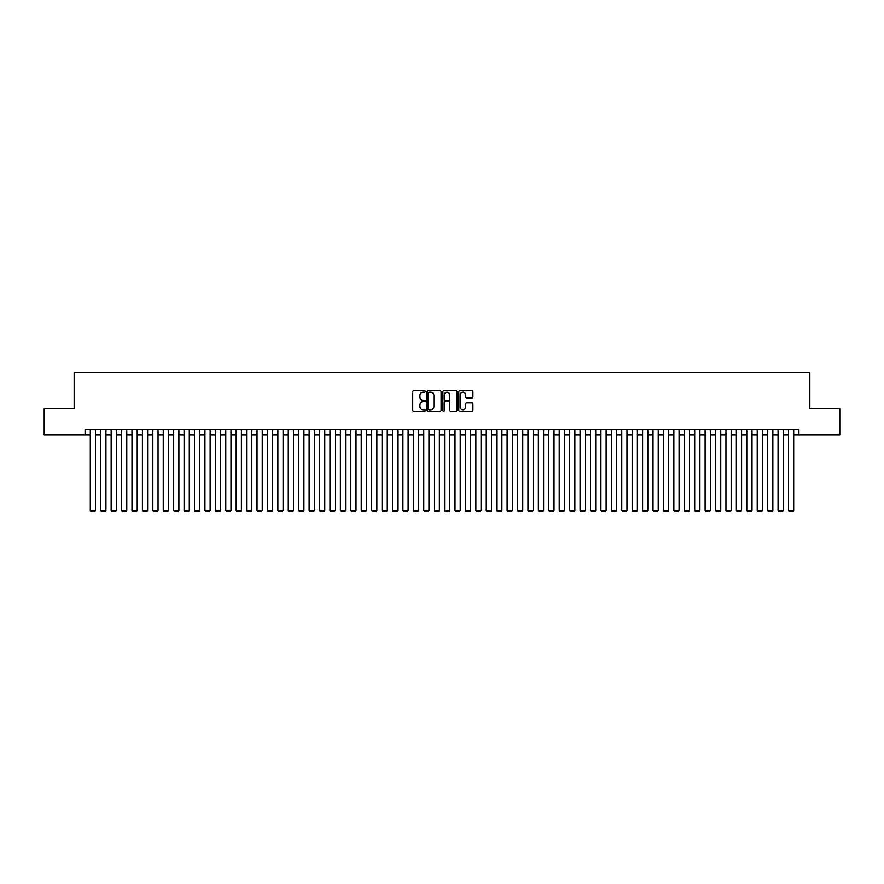 <?xml version="1.0" encoding="UTF-8"?>
<svg xmlns="http://www.w3.org/2000/svg" width="884" height="884" viewBox="0 0 884 884"><rect width="100%" height="100%" fill="white"/><g stroke="black" fill="none" stroke-linecap="round" stroke-linejoin="round"><path stroke-width="1.33" d="M425.326 391.479A0.718 0.718 0 0 0 424.607 390.772L413.745 390.772A1.028 1.028 0 0 0 412.717 391.789L412.717 410.198A1.028 1.028 0 0 0 413.745 411.226L424.607 411.226A0.718 0.718 0 0 0 425.326 410.507A0.718 0.718 0 0 0 424.607 409.789L423.204 409.789A3.271 3.271 0 0 1 419.933 406.518L419.933 404.983A3.271 3.271 0 0 1 423.204 401.712L424.607 401.712A0.718 0.718 0 0 0 425.326 400.993A0.718 0.718 0 0 0 424.607 400.275L423.204 400.275A3.271 3.271 0 0 1 419.933 397.004L419.933 395.468A3.271 3.271 0 0 1 423.204 392.198L424.607 392.198A0.718 0.718 0 0 0 425.326 391.479M471.89 397.977A1.028 1.028 0 0 0 472.918 396.96L472.918 391.789A1.028 1.028 0 0 0 471.89 390.772L459.824 390.772A1.028 1.028 0 0 0 458.796 391.789L458.796 410.198A1.028 1.028 0 0 0 459.824 411.226L471.89 411.226A1.028 1.028 0 0 0 472.918 410.198L472.918 403.966A1.028 1.028 0 0 0 471.89 402.938L466.73 402.938A1.028 1.028 0 0 0 465.702 403.966L465.702 407.06A2.74 2.74 0 0 1 462.973 409.789A2.74 2.74 0 0 1 460.233 407.06L460.233 394.938A2.74 2.74 0 0 1 462.973 392.198A2.74 2.74 0 0 1 465.702 394.938L465.702 396.96A1.028 1.028 0 0 0 466.73 397.977L471.89 397.977M85.096 434.862L44.2 434.862L44.2 408.806L74.157 408.806L74.157 372.341L809.843 372.341L809.843 408.806L839.8 408.806L839.8 434.862L798.904 434.862L798.904 429.657L85.096 429.657L85.096 434.862L90.312 434.862M441.105 391.789A1.028 1.028 0 0 0 440.077 390.772L428.011 390.772A1.028 1.028 0 0 0 426.994 391.789L426.994 410.198A1.028 1.028 0 0 0 428.011 411.226L440.077 411.226A1.028 1.028 0 0 0 441.105 410.198L441.105 391.789M443.923 390.772L455.989 390.772A1.028 1.028 0 0 1 457.006 391.789L457.006 410.198A1.028 1.028 0 0 1 455.989 411.226L450.818 411.226A1.028 1.028 0 0 1 449.801 410.198L449.801 402.739A1.028 1.028 0 0 0 448.774 401.712L445.348 401.712A1.028 1.028 0 0 0 444.332 402.739L444.332 410.507A0.718 0.718 0 0 1 443.613 411.226A0.718 0.718 0 0 1 442.895 410.507L442.895 391.789A1.028 1.028 0 0 1 443.923 390.772M95.516 434.862L100.732 434.862M105.936 434.862L111.152 434.862M116.356 434.862L121.572 434.862M126.777 434.862L131.992 434.862M137.208 434.862L142.412 434.862M147.628 434.862L152.833 434.862M158.048 434.862L163.253 434.862M168.468 434.862L173.673 434.862M178.888 434.862L184.093 434.862M189.309 434.862L194.513 434.862M199.729 434.862L204.933 434.862M210.149 434.862L215.353 434.862M220.569 434.862L225.774 434.862M230.989 434.862L236.194 434.862M241.409 434.862L246.614 434.862M251.829 434.862L257.034 434.862M262.25 434.862L267.454 434.862M272.67 434.862L277.874 434.862M283.09 434.862L288.294 434.862M293.51 434.862L298.715 434.862M303.93 434.862L309.135 434.862M314.35 434.862L319.555 434.862M324.771 434.862L329.975 434.862M335.191 434.862L340.406 434.862M345.611 434.862L350.826 434.862M356.031 434.862L361.247 434.862M366.451 434.862L371.667 434.862M376.871 434.862L382.087 434.862M387.291 434.862L392.507 434.862M397.712 434.862L402.927 434.862M408.132 434.862L413.347 434.862M418.552 434.862L423.767 434.862M428.972 434.862L434.188 434.862M439.392 434.862L444.608 434.862M449.812 434.862L455.028 434.862M460.233 434.862L465.448 434.862M470.653 434.862L475.868 434.862M481.073 434.862L486.288 434.862M491.493 434.862L496.709 434.862M501.913 434.862L507.129 434.862M512.333 434.862L517.549 434.862M522.753 434.862L527.969 434.862M533.174 434.862L538.389 434.862M543.594 434.862L548.809 434.862M554.025 434.862L559.229 434.862M564.445 434.862L569.65 434.862M574.865 434.862L580.07 434.862M585.285 434.862L590.49 434.862M595.706 434.862L600.91 434.862M606.126 434.862L611.33 434.862M616.546 434.862L621.75 434.862M626.966 434.862L632.171 434.862M637.386 434.862L642.591 434.862M647.806 434.862L653.011 434.862M658.226 434.862L663.431 434.862M668.647 434.862L673.851 434.862M679.067 434.862L684.271 434.862M689.487 434.862L694.691 434.862M699.907 434.862L705.112 434.862M710.327 434.862L715.532 434.862M720.747 434.862L725.952 434.862M731.167 434.862L736.372 434.862M741.588 434.862L746.792 434.862M752.008 434.862L757.223 434.862M762.428 434.862L767.644 434.862M772.848 434.862L778.064 434.862M783.268 434.862L788.484 434.862M793.688 434.862L798.904 434.862M429.138 392.198A0.718 0.718 0 0 0 428.42 392.916L428.42 409.071A0.718 0.718 0 0 0 429.138 409.789L430.618 409.789A3.271 3.271 0 0 0 433.889 406.518L433.889 395.468A3.271 3.271 0 0 0 430.618 392.198L429.138 392.198M449.801 394.982A2.74 2.74 0 0 0 447.061 392.253A2.74 2.74 0 0 0 444.332 394.982L444.332 399.259A1.028 1.028 0 0 0 445.348 400.275L448.774 400.275A1.028 1.028 0 0 0 449.801 399.259L449.801 394.982M95.516 429.657L95.516 510.311L90.312 510.311L90.312 429.657M95.516 510.311L94.743 511.659L91.096 511.659L90.312 510.311M105.936 429.657L105.936 510.311L100.732 510.311L100.732 429.657M105.936 510.311L105.163 511.659L101.516 511.659L100.732 510.311M116.356 429.657L116.356 510.311L111.152 510.311L111.152 429.657M116.356 510.311L115.583 511.659L111.936 511.659L111.152 510.311M126.777 429.657L126.777 510.311L121.572 510.311L121.572 429.657M126.777 510.311L126.003 511.659L122.357 511.659L121.572 510.311M137.208 429.657L137.208 510.311L131.992 510.311L131.992 429.657M137.208 510.311L136.423 511.659L132.777 511.659L131.992 510.311M147.628 429.657L147.628 510.311L142.412 510.311L142.412 429.657M147.628 510.311L146.843 511.659L143.197 511.659L142.412 510.311M158.048 429.657L158.048 510.311L152.833 510.311L152.833 429.657M158.048 510.311L157.264 511.659L153.617 511.659L152.833 510.311M168.468 429.657L168.468 510.311L163.253 510.311L163.253 429.657M168.468 510.311L167.684 511.659L164.037 511.659L163.253 510.311M178.888 429.657L178.888 510.311L173.673 510.311L173.673 429.657M178.888 510.311L178.104 511.659L174.457 511.659L173.673 510.311M189.309 429.657L189.309 510.311L184.093 510.311L184.093 429.657M189.309 510.311L188.524 511.659L184.878 511.659L184.093 510.311M199.729 429.657L199.729 510.311L194.513 510.311L194.513 429.657M199.729 510.311L198.944 511.659L195.298 511.659L194.513 510.311M210.149 429.657L210.149 510.311L204.933 510.311L204.933 429.657M210.149 510.311L209.364 511.659L205.718 511.659L204.933 510.311M220.569 429.657L220.569 510.311L215.353 510.311L215.353 429.657M220.569 510.311L219.785 511.659L216.138 511.659L215.353 510.311M230.989 429.657L230.989 510.311L225.774 510.311L225.774 429.657M230.989 510.311L230.205 511.659L226.558 511.659L225.774 510.311M241.409 429.657L241.409 510.311L236.194 510.311L236.194 429.657M241.409 510.311L240.625 511.659L236.978 511.659L236.194 510.311M251.829 429.657L251.829 510.311L246.614 510.311L246.614 429.657M251.829 510.311L251.045 511.659L247.398 511.659L246.614 510.311M262.25 429.657L262.25 510.311L257.034 510.311L257.034 429.657M262.25 510.311L261.465 511.659L257.819 511.659L257.034 510.311M272.67 429.657L272.67 510.311L267.454 510.311L267.454 429.657M272.67 510.311L271.885 511.659L268.239 511.659L267.454 510.311M283.09 429.657L283.09 510.311L277.874 510.311L277.874 429.657M283.09 510.311L282.305 511.659L278.659 511.659L277.874 510.311M293.51 429.657L293.51 510.311L288.294 510.311L288.294 429.657M293.51 510.311L292.726 511.659L289.079 511.659L288.294 510.311M303.93 429.657L303.93 510.311L298.715 510.311L298.715 429.657M303.93 510.311L303.146 511.659L299.499 511.659L298.715 510.311M314.35 429.657L314.35 510.311L309.135 510.311L309.135 429.657M314.35 510.311L313.566 511.659L309.919 511.659L309.135 510.311M324.771 429.657L324.771 510.311L319.555 510.311L319.555 429.657M324.771 510.311L323.986 511.659L320.339 511.659L319.555 510.311M335.191 429.657L335.191 510.311L329.975 510.311L329.975 429.657M335.191 510.311L334.406 511.659L330.76 511.659L329.975 510.311M345.611 429.657L345.611 510.311L340.406 510.311L340.406 429.657M345.611 510.311L344.826 511.659L341.18 511.659L340.406 510.311M356.031 429.657L356.031 510.311L350.826 510.311L350.826 429.657M356.031 510.311L355.246 511.659L351.6 511.659L350.826 510.311M366.451 429.657L366.451 510.311L361.247 510.311L361.247 429.657M366.451 510.311L365.667 511.659L362.02 511.659L361.247 510.311M376.871 429.657L376.871 510.311L371.667 510.311L371.667 429.657M376.871 510.311L376.087 511.659L372.44 511.659L371.667 510.311M387.291 429.657L387.291 510.311L382.087 510.311L382.087 429.657M387.291 510.311L386.507 511.659L382.86 511.659L382.087 510.311M397.712 429.657L397.712 510.311L392.507 510.311L392.507 429.657M397.712 510.311L396.927 511.659L393.281 511.659L392.507 510.311M408.132 429.657L408.132 510.311L402.927 510.311L402.927 429.657M408.132 510.311L407.347 511.659L403.701 511.659L402.927 510.311M418.552 429.657L418.552 510.311L413.347 510.311L413.347 429.657M418.552 510.311L417.767 511.659L414.121 511.659L413.347 510.311M428.972 429.657L428.972 510.311L423.767 510.311L423.767 429.657M428.972 510.311L428.188 511.659L424.541 511.659L423.767 510.311M439.392 429.657L439.392 510.311L434.188 510.311L434.188 429.657M439.392 510.311L438.619 511.659L434.961 511.659L434.188 510.311M449.812 429.657L449.812 510.311L444.608 510.311L444.608 429.657M449.812 510.311L449.039 511.659L445.381 511.659L444.608 510.311M460.233 429.657L460.233 510.311L455.028 510.311L455.028 429.657M460.233 510.311L459.459 511.659L455.812 511.659L455.028 510.311M470.653 429.657L470.653 510.311L465.448 510.311L465.448 429.657M470.653 510.311L469.879 511.659L466.233 511.659L465.448 510.311M481.073 429.657L481.073 510.311L475.868 510.311L475.868 429.657M481.073 510.311L480.299 511.659L476.653 511.659L475.868 510.311M491.493 429.657L491.493 510.311L486.288 510.311L486.288 429.657M491.493 510.311L490.719 511.659L487.073 511.659L486.288 510.311M501.913 429.657L501.913 510.311L496.709 510.311L496.709 429.657M501.913 510.311L501.14 511.659L497.493 511.659L496.709 510.311M512.333 429.657L512.333 510.311L507.129 510.311L507.129 429.657M512.333 510.311L511.56 511.659L507.913 511.659L507.129 510.311M522.753 429.657L522.753 510.311L517.549 510.311L517.549 429.657M522.753 510.311L521.98 511.659L518.333 511.659L517.549 510.311M533.174 429.657L533.174 510.311L527.969 510.311L527.969 429.657M533.174 510.311L532.4 511.659L528.754 511.659L527.969 510.311M543.594 429.657L543.594 510.311L538.389 510.311L538.389 429.657M543.594 510.311L542.82 511.659L539.174 511.659L538.389 510.311M554.025 429.657L554.025 510.311L548.809 510.311L548.809 429.657M554.025 510.311L553.24 511.659L549.594 511.659L548.809 510.311M564.445 429.657L564.445 510.311L559.229 510.311L559.229 429.657M564.445 510.311L563.661 511.659L560.014 511.659L559.229 510.311M574.865 429.657L574.865 510.311L569.65 510.311L569.65 429.657M574.865 510.311L574.081 511.659L570.434 511.659L569.65 510.311M585.285 429.657L585.285 510.311L580.07 510.311L580.07 429.657M585.285 510.311L584.501 511.659L580.854 511.659L580.07 510.311M595.706 429.657L595.706 510.311L590.49 510.311L590.49 429.657M595.706 510.311L594.921 511.659L591.274 511.659L590.49 510.311M606.126 429.657L606.126 510.311L600.91 510.311L600.91 429.657M606.126 510.311L605.341 511.659L601.695 511.659L600.91 510.311M616.546 429.657L616.546 510.311L611.33 510.311L611.33 429.657M616.546 510.311L615.761 511.659L612.115 511.659L611.33 510.311M626.966 429.657L626.966 510.311L621.75 510.311L621.75 429.657M626.966 510.311L626.181 511.659L622.535 511.659L621.75 510.311M637.386 429.657L637.386 510.311L632.171 510.311L632.171 429.657M637.386 510.311L636.602 511.659L632.955 511.659L632.171 510.311M647.806 429.657L647.806 510.311L642.591 510.311L642.591 429.657M647.806 510.311L647.022 511.659L643.375 511.659L642.591 510.311M658.226 429.657L658.226 510.311L653.011 510.311L653.011 429.657M658.226 510.311L657.442 511.659L653.795 511.659L653.011 510.311M668.647 429.657L668.647 510.311L663.431 510.311L663.431 429.657M668.647 510.311L667.862 511.659L664.216 511.659L663.431 510.311M679.067 429.657L679.067 510.311L673.851 510.311L673.851 429.657M679.067 510.311L678.282 511.659L674.636 511.659L673.851 510.311M689.487 429.657L689.487 510.311L684.271 510.311L684.271 429.657M689.487 510.311L688.702 511.659L685.056 511.659L684.271 510.311M699.907 429.657L699.907 510.311L694.691 510.311L694.691 429.657M699.907 510.311L699.122 511.659L695.476 511.659L694.691 510.311M710.327 429.657L710.327 510.311L705.112 510.311L705.112 429.657M710.327 510.311L709.543 511.659L705.896 511.659L705.112 510.311M720.747 429.657L720.747 510.311L715.532 510.311L715.532 429.657M720.747 510.311L719.963 511.659L716.316 511.659L715.532 510.311M731.167 429.657L731.167 510.311L725.952 510.311L725.952 429.657M731.167 510.311L730.383 511.659L726.736 511.659L725.952 510.311M741.588 429.657L741.588 510.311L736.372 510.311L736.372 429.657M741.588 510.311L740.803 511.659L737.157 511.659L736.372 510.311M752.008 429.657L752.008 510.311L746.792 510.311L746.792 429.657M752.008 510.311L751.223 511.659L747.577 511.659L746.792 510.311M762.428 429.657L762.428 510.311L757.223 510.311L757.223 429.657M762.428 510.311L761.643 511.659L757.997 511.659L757.223 510.311M772.848 429.657L772.848 510.311L767.644 510.311L767.644 429.657M772.848 510.311L772.064 511.659L768.417 511.659L767.644 510.311M783.268 429.657L783.268 510.311L778.064 510.311L778.064 429.657M783.268 510.311L782.484 511.659L778.837 511.659L778.064 510.311M793.688 429.657L793.688 510.311L788.484 510.311L788.484 429.657M793.688 510.311L792.904 511.659L789.257 511.659L788.484 510.311"/></g></svg>
